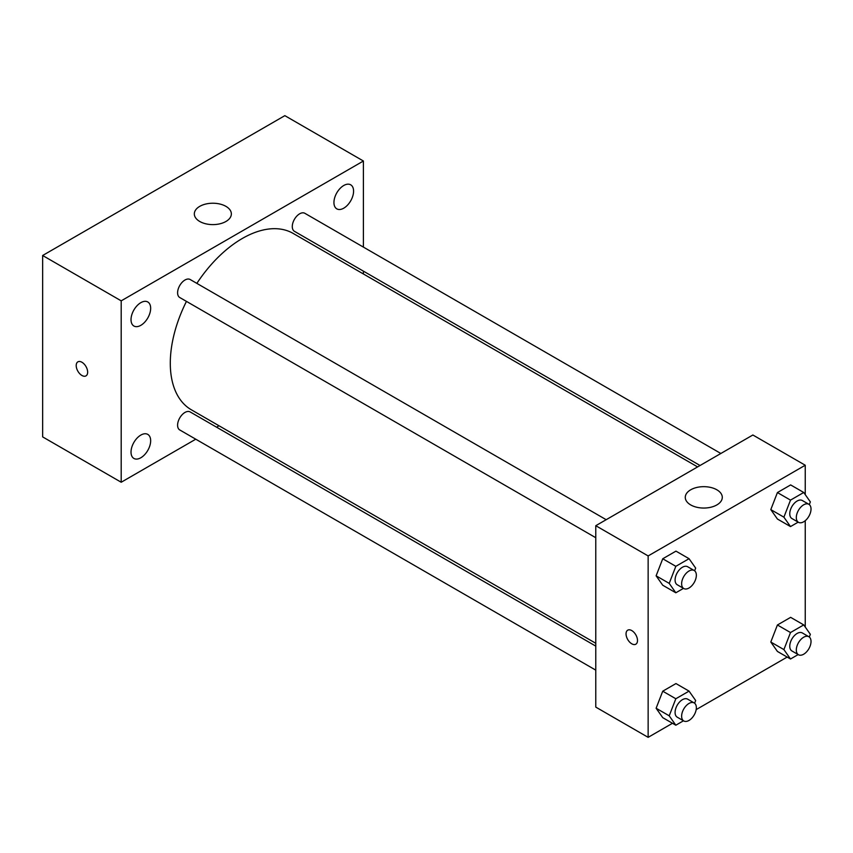<?xml version="1.0" encoding="UTF-8"?>
<svg xmlns="http://www.w3.org/2000/svg" width="853" height="853" viewBox="0 0 853 853"><rect width="100%" height="100%" fill="white"/><g stroke="black" fill="none" stroke-linecap="round" stroke-linejoin="round"><path stroke-width="1.28" d="M195.763 439.199L121.201 482.244L42.65 436.896L42.65 255.495L284.849 115.656L363.399 161.014L363.399 247.103M343.759 185.496A13.883 8.018 120 0 0 334.685 197.736A13.883 8.018 120 0 0 336.818 208.868A13.883 8.018 120 0 0 350.7 200.85A13.883 8.018 120 0 0 350.7 184.813A13.883 8.018 120 0 0 343.759 185.496M140.841 302.655A13.883 8.018 120 0 0 131.767 314.896A13.883 8.018 120 0 0 133.9 326.017A13.883 8.018 120 0 0 147.782 317.998A13.883 8.018 120 0 0 147.782 301.962A13.883 8.018 120 0 0 140.841 302.655M140.841 435.083A13.883 8.018 120 0 0 131.767 447.313A13.883 8.018 120 0 0 133.9 458.445A13.883 8.018 120 0 0 147.782 450.427A13.883 8.018 120 0 0 147.782 434.39A13.883 8.018 120 0 0 140.841 435.083M121.201 482.244L121.201 300.842L42.65 255.495M121.201 300.842L363.399 161.014M225.938 221.481A18.51 10.694 180 0 1 205.754 223.795A18.51 10.694 180 0 1 194.324 213.922A18.51 10.694 180 0 1 212.845 203.227A18.51 10.694 180 0 1 231.355 213.922A18.51 10.694 180 0 1 225.938 221.481M219.018 425.764L216.566 427.182M87.656 372.175A8.103 4.681 60 0 1 85.972 375.885A8.103 4.681 60 0 1 77.879 371.204A8.103 4.681 60 0 1 77.879 361.853A8.103 4.681 60 0 1 84.116 364.018A8.103 4.681 60 0 1 87.656 372.175M85.982 375.885A8.103 4.681 60 0 1 77.879 371.204A8.103 4.681 60 0 1 77.879 361.853M363.399 271.137L363.399 273.962M720.86 453.487L304.841 213.293A10.407 6.003 120 0 0 299.638 213.815A10.407 6.003 120 0 0 292.28 226.557A10.407 6.003 120 0 0 294.434 231.323L700.046 465.503M595.778 646.116L190.155 411.935A10.407 6.003 120 0 0 184.952 412.447A10.407 6.003 120 0 0 177.595 425.189A10.407 6.003 120 0 0 179.759 429.955L595.778 670.138M606.174 519.69L190.155 279.507A10.407 6.003 120 0 0 184.952 280.029A10.407 6.003 120 0 0 178.16 289.199A10.407 6.003 120 0 0 179.759 297.526L595.778 537.721M186.444 301.397A101.827 58.793 120 0 0 170.291 363.197A101.827 58.793 120 0 0 191.381 409.813L595.778 643.29M697.605 466.911L293.208 233.445A101.827 58.793 120 0 0 196.851 283.377M672.484 723.28L648.141 737.344L595.778 707.105L595.778 525.704L752.868 434.998L805.243 465.237L805.243 494.623M787.17 657.077L696.176 709.611M777.414 519.019L770.803 509.604L777.414 492.565L790.646 484.92L777.414 492.565L770.803 509.604L777.414 519.019L790.507 526.578L783.896 517.163L790.507 500.114L803.739 492.48L810.35 501.895L809.305 504.592M662.738 717.65L656.117 708.246L662.738 691.197L675.96 683.562L662.738 691.197L656.117 708.246L662.738 717.65L675.821 725.21L669.21 715.806L675.821 698.756L689.053 691.122L695.664 700.526L694.619 703.224M805.243 520.703L805.243 627.051M648.141 737.344L648.141 555.932L805.243 465.237M777.414 651.436L770.803 642.032L777.414 624.982L790.646 617.348L777.414 624.982L770.803 642.032L777.414 651.436L790.507 658.996L783.896 649.591L790.507 632.542L803.739 624.908L810.35 634.312L809.305 637.02M662.738 585.222L656.117 575.818L662.738 558.768L675.96 551.134L662.738 558.768L656.117 575.818L662.738 585.222L675.821 592.782L669.21 583.377L675.821 566.328L689.053 558.694L695.664 568.098L694.619 570.806M648.141 555.932L595.778 525.704M690.685 504.912A18.51 10.694 180 0 1 685.268 497.363A18.51 10.694 180 0 1 703.778 486.668A18.51 10.694 180 0 1 722.288 497.363A18.51 10.694 180 0 1 710.869 507.236A18.51 10.694 180 0 1 690.685 504.912M637.5 640.496A8.103 4.681 60 0 1 635.826 644.207A8.103 4.681 60 0 1 627.723 639.526A8.103 4.681 60 0 1 627.723 630.175A8.103 4.681 60 0 1 633.971 632.35A8.103 4.681 60 0 1 637.5 640.496M635.826 644.207A8.103 4.681 60 0 1 627.733 639.526A8.103 4.681 60 0 1 627.723 630.175M683.488 588.357L675.821 592.782M694.193 570.508L687.646 566.733A10.407 6.003 120 0 0 679.628 569.516A10.407 6.003 120 0 0 675.086 579.987A10.407 6.003 120 0 0 677.239 584.753L683.786 588.527A10.407 6.003 120 0 0 694.193 582.524A10.407 6.003 120 0 0 694.193 570.508A10.407 6.003 120 0 0 686.175 573.291A10.407 6.003 120 0 0 681.632 583.772A10.407 6.003 120 0 0 683.786 588.527M669.21 583.377L656.117 575.818M675.821 566.328L662.738 558.768M689.053 558.694L675.96 551.134M798.173 522.153L790.507 526.578M808.868 504.294L802.321 500.519A10.407 6.003 120 0 0 794.303 503.302A10.407 6.003 120 0 0 789.761 513.773A10.407 6.003 120 0 0 791.925 518.539L798.461 522.313A10.407 6.003 120 0 0 808.868 516.31A10.407 6.003 120 0 0 808.868 504.294A10.407 6.003 120 0 0 800.85 507.087A10.407 6.003 120 0 0 796.307 517.558A10.407 6.003 120 0 0 798.461 522.313M783.896 517.163L770.803 509.604M790.507 500.114L777.414 492.565M803.739 492.48L790.646 484.92M683.488 720.785L675.821 725.21M694.193 702.936L687.646 699.151A10.407 6.003 120 0 0 679.628 701.944A10.407 6.003 120 0 0 675.086 712.415A10.407 6.003 120 0 0 677.239 717.181L683.786 720.956A10.407 6.003 120 0 0 694.193 714.953A10.407 6.003 120 0 0 694.193 702.936A10.407 6.003 120 0 0 686.175 705.719A10.407 6.003 120 0 0 681.632 716.189A10.407 6.003 120 0 0 683.786 720.956M669.21 715.806L656.117 708.246M675.821 698.756L662.738 691.197M689.053 691.122L675.96 683.562M798.173 654.571L790.507 658.996M808.868 636.722L802.321 632.947A10.407 6.003 120 0 0 794.303 635.73A10.407 6.003 120 0 0 789.761 646.201A10.407 6.003 120 0 0 791.925 650.967L798.461 654.741A10.407 6.003 120 0 0 808.868 648.738A10.407 6.003 120 0 0 808.868 636.722A10.407 6.003 120 0 0 800.85 639.505A10.407 6.003 120 0 0 796.307 649.975A10.407 6.003 120 0 0 798.461 654.741M783.896 649.591L770.803 642.032M790.507 632.542L777.414 624.982M803.739 624.908L790.646 617.348"/></g></svg>
